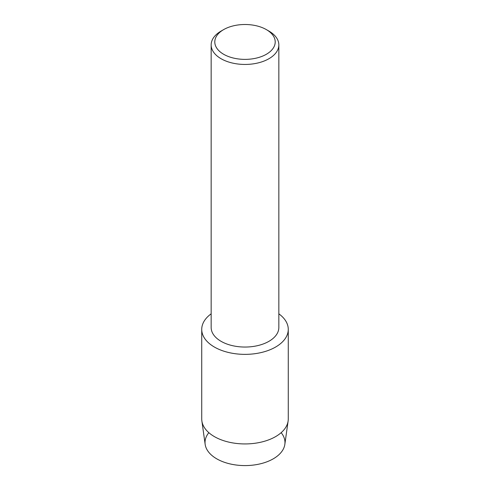 <?xml version="1.0" encoding="UTF-8"?>
<svg xmlns="http://www.w3.org/2000/svg" width="490" height="490" viewBox="0 0 490 490"><rect width="100%" height="100%" fill="white"/><g stroke="black" fill="none" stroke-linecap="round" stroke-linejoin="round"><path stroke-width="0.73" d="M281.162 432.67A39.972 23.079 180 0 1 273.267 458.824A39.972 23.079 180 0 1 222.007 461.384A39.972 23.079 180 0 1 208.838 432.67M266.358 29.608L268.93 31.091A33.841 19.539 180 0 1 278.841 44.908L278.841 327.51A33.841 19.539 180 0 1 268.93 341.328A33.841 19.539 180 0 1 232.052 345.56A33.841 19.539 180 0 1 211.159 327.51L211.159 44.908A33.841 19.539 180 0 1 221.07 31.091L223.642 29.608A30.209 17.438 180 0 1 266.358 29.608A30.209 17.438 180 0 1 266.358 54.274A30.209 17.438 180 0 1 223.642 54.274A30.209 17.438 180 0 1 223.642 29.608L221.07 31.091M275.594 347.049A43.267 24.978 180 0 1 216.176 348.016A43.267 24.978 180 0 1 211.159 313.821A43.267 24.978 180 0 0 201.733 329.384A43.267 24.978 180 0 0 228.444 352.463A43.267 24.978 180 0 0 275.594 347.049A43.267 24.978 180 0 0 278.841 313.821A43.267 24.978 180 0 1 288.267 329.384A43.267 24.978 180 0 1 275.594 347.049M278.841 44.908A33.841 19.539 180 0 1 268.93 58.72A33.841 19.539 180 0 1 232.052 62.959A33.841 19.539 180 0 1 211.159 44.908M288.267 329.384L288.267 418.956A43.267 24.978 180 0 1 288.126 420.971L284.843 444.369A39.972 23.079 180 0 1 273.267 458.824A39.972 23.079 180 0 1 231.207 464.171A39.972 23.079 180 0 1 205.157 444.369L201.874 420.971A43.267 24.978 180 0 1 201.733 418.956L201.733 329.384M288.126 420.971A43.267 24.978 180 0 1 275.594 436.621A43.267 24.978 180 0 1 230.073 442.403A43.267 24.978 180 0 1 201.874 420.971"/></g></svg>
